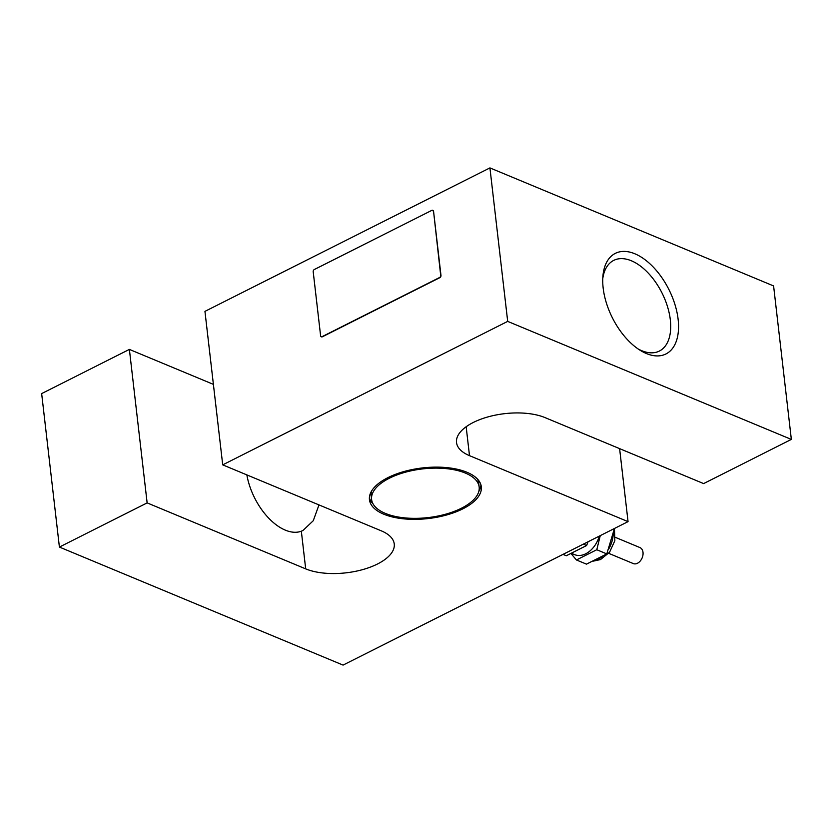 <?xml version="1.0" encoding="UTF-8"?>
<svg xmlns="http://www.w3.org/2000/svg" width="833" height="833" viewBox="0 0 833 833"><rect width="100%" height="100%" fill="white"/><g stroke="black" fill="none" stroke-linecap="round" stroke-linejoin="round"><path stroke-width="1.25" d="M389.344 478.246A54.145 24.49 173.4 0 0 371.601 499.467A54.145 24.49 173.4 0 0 404.765 517.887A54.145 24.49 173.4 0 0 461.409 508.234A54.145 24.49 173.4 0 0 479.162 487.013A54.145 24.49 173.4 0 0 445.988 468.604A54.145 24.49 173.4 0 0 389.344 478.246M371.528 491.147A54.145 24.49 173.4 0 0 371.154 495.625L371.601 499.467M462.856 508.838A56.311 25.479 173.4 0 0 481.318 486.774A56.311 25.479 173.4 0 0 446.821 467.615A56.311 25.479 173.4 0 0 387.907 477.642A56.311 25.479 173.4 0 0 369.446 499.717A56.311 25.479 173.4 0 0 403.943 518.865A56.311 25.479 173.4 0 0 462.856 508.838M478.788 491.501A56.311 25.479 173.4 0 0 480.933 484.868M634.871 253.784A56.311 31.602 63.3 0 0 602.894 276.337A56.311 31.602 63.3 0 0 640.108 350.266A56.311 31.602 63.3 0 0 646.408 353.546A56.311 31.602 63.3 0 0 678.114 319.258A56.311 31.602 63.3 0 0 634.871 253.784M638.036 348.902A50.761 28.489 63.3 0 0 641.743 350.693A50.761 28.489 63.3 0 0 659.361 351.068A50.761 28.489 63.3 0 0 667.431 306.377A50.761 28.489 63.3 0 0 631.331 260.76A50.761 28.489 63.3 0 0 613.713 260.396A50.761 28.489 63.3 0 0 602.748 278.816M318.987 504.913L313.26 520.729L302.973 530.486L301.338 531.204A50.761 28.489 -116.7 0 1 285.303 530.132A50.761 28.489 -116.7 0 1 246.86 474.904M222.713 464.856L204.949 311.365L489.929 167.902L507.693 321.392L222.713 464.856L381.264 530.829A51.105 23.126 -6.6 0 1 394.248 543.97A51.105 23.126 -6.6 0 1 377.495 564.003A51.105 23.126 -6.6 0 1 305.69 568.866L147.139 502.893L59.403 547.062L343.071 665.098L628.051 521.635L619.606 448.633M489.929 167.902L773.597 285.938L791.35 439.418L703.614 483.588L545.063 417.614A51.105 23.126 -6.6 0 0 487.826 416.948A51.105 23.126 -6.6 0 0 456.515 442.51A51.105 23.126 -6.6 0 0 469.5 455.661L466.157 426.746M59.403 547.062L41.65 393.582L129.386 349.412L213.394 384.367M628.051 521.635L469.5 455.661M507.693 321.392L791.35 439.418M147.139 502.893L129.386 349.412M369.383 497.78A56.311 25.479 173.4 0 0 372.976 503.736M479.162 487.013L478.715 483.182A54.145 24.49 173.4 0 0 477.33 478.902M615.337 537.337L639.931 547.573A8.663 6.008 112.6 0 1 642.941 555.08A8.663 6.008 112.6 0 1 637.495 563.243A8.663 6.008 112.6 0 1 633.278 563.566L608.684 553.331M433.275 211.259A1.728 1.197 -67.4 0 0 432.66 210.301A1.728 1.197 -67.4 0 0 431.817 210.364L314.301 269.528A1.728 1.197 -67.4 0 0 313.198 271.704L320.611 335.782A1.728 1.197 -67.4 0 0 321.236 336.74A1.728 1.197 -67.4 0 0 322.079 336.667L439.585 277.514A1.728 1.197 -67.4 0 0 440.688 275.338L433.566 211.374A1.728 1.197 -67.4 0 0 432.952 210.416A1.728 1.197 -67.4 0 0 432.796 210.374M321.382 336.782A1.728 1.197 -67.4 0 0 321.517 336.855A1.728 1.197 -67.4 0 0 322.361 336.792L439.876 277.639A1.728 1.197 -67.4 0 0 440.98 275.452L433.566 211.374M563.004 554.372L566.284 555.746L586.619 545.511L588.056 541.762M571.698 553.424L574.593 554.632A22.96 15.91 -67.4 0 0 593.939 546.771A22.96 15.91 -67.4 0 0 599.323 536.088M600.26 535.619L596.782 549.738L576.446 559.974L571.105 553.685M576.446 559.974L586.463 564.139L606.799 553.903L614.181 529.351M606.799 553.903L596.782 549.738M586.619 545.511L583.339 544.136M305.69 568.866L301.338 531.204M595.126 560.317A22.96 15.91 -67.4 0 0 602.134 556.663M608.611 549.145A22.96 15.91 -67.4 0 0 613.223 533.661M593.44 561.109L600.52 559.557L609.517 552.3L614.837 540.742L614.452 528.476"/></g></svg>
